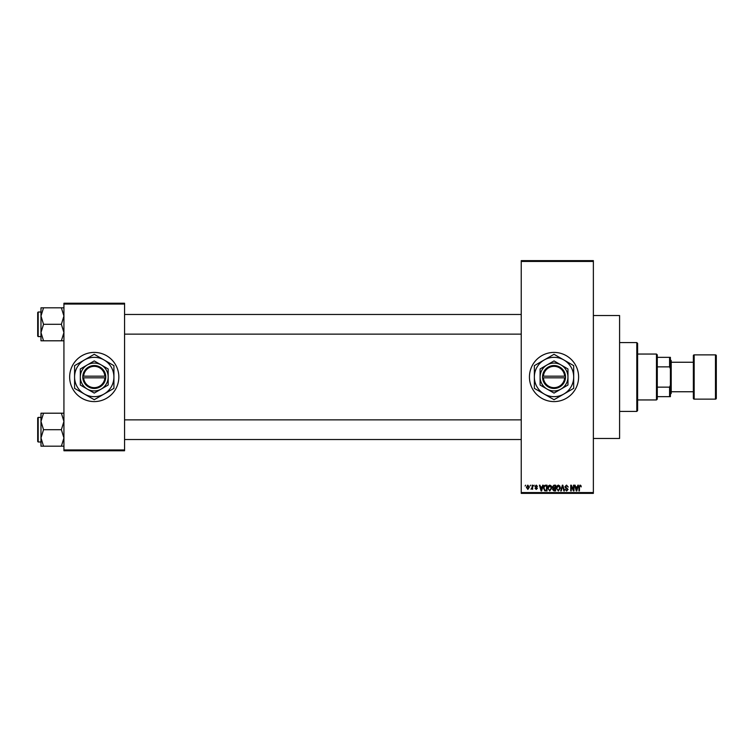 <?xml version="1.0" encoding="UTF-8"?>
<svg xmlns="http://www.w3.org/2000/svg" width="754" height="754" viewBox="0 0 754 754"><rect width="100%" height="100%" fill="white"/><g stroke="black" fill="none" stroke-linecap="round" stroke-linejoin="round"><path stroke-width="1.13" d="M554.03 352.41A24.59 24.59 0 0 0 529.44 377A24.59 24.59 0 0 0 554.03 401.59A24.59 24.59 0 0 0 578.61 377A24.59 24.59 0 0 0 554.03 352.41M593.37 315.53L619.59 315.53L619.59 438.47L593.37 438.47M94.25 352.41A24.59 24.59 0 0 0 69.66 377A24.59 24.59 0 0 0 94.25 401.59A24.59 24.59 0 0 0 118.84 377A24.59 24.59 0 0 0 94.25 352.41M530.034 486L530.552 485.18L530.034 486M532.117 487.348L532.117 485.18L532.644 485.18L532.644 489.355L532.117 488.686L531.005 489.205L532.117 487.348M533.615 486L534.134 485.18L533.615 486M534.954 486.453L536.217 485.105L537.489 486.453L536.179 485.708L535.472 486.349L537.413 488.243L536.235 489.431L535.029 488.234L536.217 488.837L536.886 488.328L534.954 486.453M542.23 486.896L542.673 485.18L543.219 485.18L541.636 490.92L541.089 490.92L539.421 485.18L539.968 485.18L540.42 486.896L542.23 486.896M549.779 485.105L551.278 486.01L551.787 487.979L549.779 490.995L547.772 488.045L548.29 485.981L549.779 485.105M558.346 485.105L559.845 486.01L560.363 487.979L558.346 490.995L556.339 488.045L556.857 485.981L558.346 485.105M580.09 485.105L580.91 485.51L581.221 486.896L580.071 485.783L579.506 486.207L579.43 490.92L578.912 490.92L578.912 487.027L580.09 485.105M521.24 492.56L593.37 492.56L593.37 493.38L521.24 493.38L521.24 260.62L593.37 260.62L593.37 261.44L521.24 261.44M593.37 492.56L593.37 261.44M577.394 486.896L577.847 485.18L578.393 485.18L576.801 490.92L576.254 490.92L574.586 485.18L575.132 485.18L575.585 486.896L577.394 486.896M573.474 489.77L573.474 485.18L573.992 485.18L573.992 490.92L573.436 490.92L571.24 486.321L571.24 490.92L570.712 490.92L570.712 485.18L571.278 485.18L573.474 489.77M564.906 486.773L566.527 485.105L568.252 487.046L566.48 485.783L565.425 486.764L568.111 489.421L566.622 490.995L565.057 489.28L566.603 490.326L567.423 488.818L565.698 488.14L564.906 486.773M560.703 490.92L562.343 485.18L562.852 485.18L564.397 490.92L563.86 490.92L562.635 485.849L561.249 490.92L560.703 490.92M552.39 486.867L553.973 485.18L555.594 485.18L555.594 490.92L553.973 490.92L552.541 489.478L553.097 488.272L552.39 486.867M543.521 488.083C543.38 486.453 544.039 485.482 545.491 485.18L547.027 485.18L547.027 490.92L544.737 490.816L543.521 488.083M526.386 487.31L527.838 485.105L529.289 487.272L527.838 489.431L526.386 487.31M525.114 486L525.642 485.18L525.114 486M63.93 303.24L124.57 303.24L124.57 304.06L63.93 304.06L63.93 303.24M124.57 449.94L124.57 450.76L63.93 450.76L63.93 449.94L124.57 449.94L124.57 304.06M63.93 449.94L63.93 304.06M576.725 489.233L577.215 487.565L575.764 487.565L576.49 490.326L576.725 489.233M558.337 490.326L559.836 487.97L558.346 485.783L556.857 488.064L557.074 489.355L558.337 490.326M555.067 490.251L555.067 488.535L553.54 488.592L553.059 489.384L555.067 490.251M555.067 487.866L555.067 485.849L553.427 485.925L552.908 486.858L555.067 487.866M549.77 490.326L551.268 487.97L549.779 485.783L548.29 488.064L548.507 489.355L549.77 490.326M546.499 490.251L546.499 485.849L545.566 485.849L544.247 486.688L544.039 488.092L544.831 490.138L546.499 490.251M541.561 489.233L542.051 487.565L540.599 487.565L541.325 490.326L541.561 489.233M527.847 488.837L528.771 487.272L527.819 485.708L526.905 487.272L527.847 488.837M636.8 411.42L636.8 342.58L637.62 343.4L637.62 410.6L636.8 411.42L619.59 411.42M636.8 342.58L619.59 342.58M40.98 421.448L40.98 437.942L43.534 429.695L40.98 421.448L43.534 413.201L40.98 413.201L40.98 421.448M38.19 441.995L37.7 441.495L37.7 417.895L38.19 417.405L38.19 441.995L40.98 441.995M63.93 413.201L61.376 413.201L63.93 421.448L61.376 429.695L43.534 429.695M61.376 413.201L43.534 413.201M61.376 429.695L63.93 437.942L61.376 446.189L43.534 446.189L40.98 437.942L40.98 446.189L43.534 446.189M61.376 446.189L63.93 446.189M656.47 354.05L657.29 354.87L657.29 399.13L656.47 399.95L656.47 354.05L637.62 354.05M657.29 357.33L670.4 357.33L670.4 396.67L669.58 396.67L669.58 387.141L670.4 385.2M657.29 387.141L669.58 387.141M670.4 368.8L669.58 366.859L669.58 357.33M657.29 366.859L669.58 366.859M657.29 396.67L669.58 396.67M715.48 399.13A0.82 0.82 0 0 0 716.3 398.31L716.3 355.69A0.82 0.82 0 0 0 715.48 354.87L694.17 354.87L694.17 399.13L715.48 399.13L715.48 354.87M694.17 399.13A0.82 0.82 0 0 1 693.35 398.31L693.35 355.69A0.82 0.82 0 0 1 694.17 354.87M670.4 359.79L671.22 360.61L671.22 393.39L670.4 394.21M671.22 391.75L693.35 391.75M671.22 362.25L693.35 362.25M63.93 307.811L61.376 307.811L63.93 316.058L61.376 324.305L63.93 332.552L61.376 340.799L43.534 340.799L40.98 332.552L43.534 324.305L40.98 316.058L43.534 307.811L40.98 307.811L40.98 340.799L43.534 340.799M37.7 336.105L37.7 312.505L38.19 312.005L38.19 336.595L37.7 336.105M61.376 307.811L43.534 307.811M61.376 324.305L43.534 324.305M61.376 340.799L63.93 340.799M543.408 377.82L565.5 377.82L565.472 376.18A11.47 11.47 0 0 0 554.03 365.53A11.47 11.47 0 0 0 542.578 376.18L542.55 377.82L543.408 377.82A10.65 10.65 0 0 0 554.03 387.65A10.65 10.65 0 0 0 564.652 377.82M542.578 377.82A11.47 11.47 0 0 0 554.03 388.47A11.47 11.47 0 0 0 565.472 377.82M567.96 368.96L554.03 360.912L540.09 368.96L540.09 385.04L554.03 393.088L567.96 385.04L567.96 368.96M540.09 368.96L540.09 385.04M563.86 394.031A19.67 19.67 0 0 0 563.86 359.969A19.67 19.67 0 0 0 534.36 377A19.67 19.67 0 0 0 563.86 394.031L573.7 388.357L573.7 365.643L554.03 354.286L534.36 365.643L534.36 388.357L554.03 399.714L563.86 394.031M560.995 389.064A13.93 13.93 0 0 0 560.995 364.936A13.93 13.93 0 0 0 540.09 377A13.93 13.93 0 0 0 560.995 389.064M565.472 376.18L542.578 376.18M564.652 376.18A10.65 10.65 0 0 0 554.03 366.35A10.65 10.65 0 0 0 543.408 376.18M83.628 377.82L105.72 377.82L105.72 376.18A11.47 11.47 0 0 0 94.25 365.53A11.47 11.47 0 0 0 82.808 376.18L82.78 377.82L83.628 377.82A10.65 10.65 0 0 0 94.25 387.65A10.65 10.65 0 0 0 104.872 377.82M82.78 377.82L82.808 377.82A11.47 11.47 0 0 0 94.25 388.47A11.47 11.47 0 0 0 105.692 377.82M108.18 368.96L94.25 360.912L80.32 368.96L80.32 385.04L94.25 393.088L108.18 385.04L108.18 368.96M80.32 368.96L80.32 385.04M104.08 394.031A19.67 19.67 0 0 0 104.08 359.969A19.67 19.67 0 0 0 74.58 377A19.67 19.67 0 0 0 104.08 394.031L113.92 388.357L113.92 365.643L94.25 354.286L74.58 365.643L74.58 388.357L94.25 399.714L104.08 394.031M101.215 389.064A13.93 13.93 0 0 0 101.215 364.936A13.93 13.93 0 0 0 80.32 377A13.93 13.93 0 0 0 101.215 389.064M82.808 376.18L104.872 376.18A10.65 10.65 0 0 0 94.25 366.35A10.65 10.65 0 0 0 83.628 376.18M105.72 376.18L104.872 376.18M38.19 417.405L40.98 417.405M521.24 439.535L124.57 439.535M521.24 419.865L124.57 419.865M124.57 314.465L521.24 314.465M124.57 334.135L521.24 334.135M656.47 399.95L637.62 399.95M38.19 336.595L40.98 336.595M38.19 312.005L40.98 312.005"/></g></svg>

